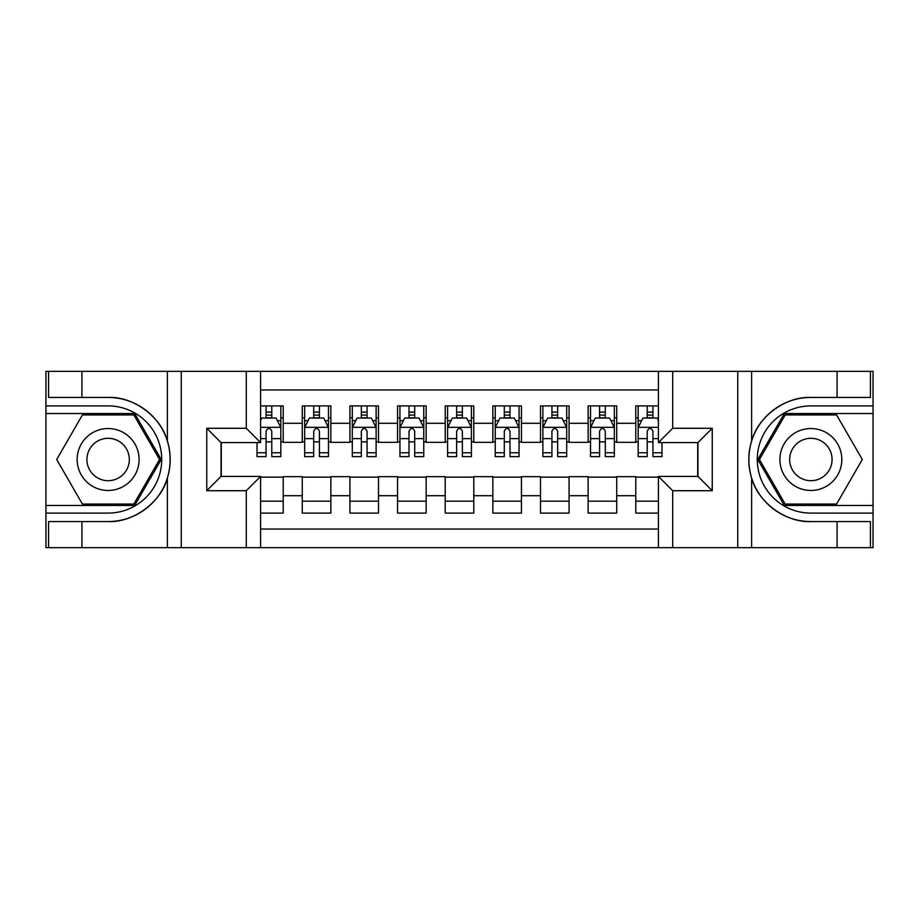 <?xml version="1.0" encoding="UTF-8"?>
<svg xmlns="http://www.w3.org/2000/svg" width="919" height="919" viewBox="0 0 919 919"><rect width="100%" height="100%" fill="white"/><g stroke="black" fill="none" stroke-linecap="round" stroke-linejoin="round"><path stroke-width="1.38" d="M260.582 547.644L658.418 547.644L658.418 476.41L697.958 476.41L697.958 442.59L658.418 442.59L658.418 371.356L260.582 371.356L260.582 442.59L221.042 442.59L221.042 476.41L260.582 476.41L260.582 547.644L81.917 547.644L81.917 521.555L108.12 521.555C133.175 522.819 161.158 502.222 167.384 477.926C171.014 465.657 171.014 453.366 167.384 441.074C161.158 416.778 133.175 396.181 108.12 397.445L81.917 397.445L81.917 371.356L45.95 371.356L45.95 505.473L134.668 505.473L161.216 459.5L134.668 413.527L45.95 413.527M658.418 405.899L635.787 405.899L635.787 423.291L616.729 423.291L616.729 442.349L635.787 442.349L635.787 423.291M616.729 423.291L616.729 405.899L588.137 405.899L588.137 423.291L569.079 423.291L569.079 442.349L588.137 442.349L588.137 423.291M569.079 423.291L569.079 405.899L540.498 405.899L540.498 423.291L521.441 423.291L521.441 442.349L540.498 442.349L540.498 423.291M521.441 423.291L521.441 405.899L492.848 405.899L492.848 423.291L473.79 423.291L473.79 442.349L492.848 442.349L492.848 423.291M473.79 423.291L473.79 405.899L445.21 405.899L445.21 423.291L426.152 423.291L426.152 442.349L445.21 442.349L445.21 423.291M426.152 423.291L426.152 405.899L397.559 405.899L397.559 423.291L378.502 423.291L378.502 442.349L397.559 442.349L397.559 423.291M378.502 423.291L378.502 405.899L349.921 405.899L349.921 423.291L330.863 423.291L330.863 442.349L349.921 442.349L349.921 423.291M330.863 423.291L330.863 405.899L302.271 405.899L302.271 442.349L283.213 442.349L283.213 405.899L260.582 405.899M260.582 513.101L283.213 513.101L283.213 476.651L302.271 476.651L302.271 513.101L330.863 513.101L330.863 476.651L349.921 476.651L349.921 495.709L330.863 495.709M349.921 495.709L349.921 513.101L378.502 513.101L378.502 476.651L397.559 476.651L397.559 495.709L378.502 495.709M397.559 495.709L397.559 513.101L426.152 513.101L426.152 476.651L445.21 476.651L445.21 495.709L426.152 495.709M445.21 495.709L445.21 513.101L473.79 513.101L473.79 476.651L492.848 476.651L492.848 495.709L473.79 495.709M492.848 495.709L492.848 513.101L521.441 513.101L521.441 476.651L540.498 476.651L540.498 495.709L521.441 495.709M540.498 495.709L540.498 513.101L569.079 513.101L569.079 476.651L588.137 476.651L588.137 495.709L569.079 495.709M588.137 495.709L588.137 513.101L616.729 513.101L616.729 476.651L635.787 476.651L635.787 495.709L616.729 495.709M658.418 389.943L260.582 389.943M260.582 529.057L658.418 529.057M635.787 495.709L635.787 513.101L658.418 513.101M221.284 442.59L221.284 476.41M697.716 476.41L697.716 442.59M266.062 417.812L271.783 417.812M280.835 417.812L283.213 417.812M266.062 441.867L271.783 441.867M280.835 441.867L283.213 441.867M260.582 477.133L283.213 477.133M260.582 501.188L283.213 501.188M302.271 441.867L304.66 441.867M313.712 441.867L319.421 441.867M328.474 441.867L330.863 441.867M302.271 417.812L304.66 417.812M313.712 417.812L319.421 417.812M328.474 417.812L330.863 417.812M302.271 477.133L330.863 477.133M302.271 501.188L330.863 501.188M349.921 477.133L378.502 477.133M349.921 501.188L378.502 501.188M349.921 417.812L352.299 417.812M361.351 417.812L367.072 417.812M376.124 417.812L378.502 417.812M349.921 441.867L352.299 441.867M361.351 441.867L367.072 441.867M376.124 441.867L378.502 441.867M397.559 477.133L426.152 477.133M397.559 501.188L426.152 501.188M397.559 417.812L399.949 417.812M409.001 417.812L414.71 417.812M423.762 417.812L426.152 417.812M397.559 441.867L399.949 441.867M409.001 441.867L414.71 441.867M423.762 441.867L426.152 441.867M445.21 477.133L473.79 477.133M445.21 501.188L473.79 501.188M445.21 417.812L447.587 417.812M456.64 417.812L462.36 417.812M471.413 417.812L473.79 417.812M445.21 441.867L447.587 441.867M456.64 441.867L462.36 441.867M471.413 441.867L473.79 441.867M492.848 477.133L521.441 477.133M492.848 501.188L521.441 501.188M492.848 417.812L495.238 417.812M504.29 417.812L509.999 417.812M519.051 417.812L521.441 417.812M492.848 441.867L495.238 441.867M504.29 441.867L509.999 441.867M519.051 441.867L521.441 441.867M540.498 477.133L569.079 477.133M540.498 501.188L569.079 501.188M540.498 417.812L542.876 417.812M551.928 417.812L557.649 417.812M566.701 417.812L569.079 417.812M540.498 441.867L542.876 441.867M551.928 441.867L557.649 441.867M566.701 441.867L569.079 441.867M588.137 477.133L616.729 477.133M588.137 501.188L616.729 501.188M588.137 417.812L590.526 417.812M599.579 417.812L605.288 417.812M614.34 417.812L616.729 417.812M588.137 441.867L590.526 441.867M599.579 441.867L605.288 441.867M614.34 441.867L616.729 441.867M635.787 477.133L658.418 477.133M635.787 501.188L658.418 501.188M635.787 417.812L638.165 417.812M647.217 417.812L652.938 417.812M635.787 441.867L638.165 441.867M647.217 441.867L652.938 441.867M271.783 412.091L266.062 412.091M257.01 452.757L257.01 456.64L266.062 456.64L266.062 452.757L257.01 452.757L257.01 442.59M277.377 420.672L280.835 420.672L280.835 456.64L271.783 456.64L271.783 431.149C269.876 427.484 267.969 427.484 266.062 431.149L266.062 452.757M280.835 420.672L280.835 405.899M280.835 427.576L276.068 418.053L261.777 418.053L260.582 420.431M266.062 418.053L266.062 405.899M271.783 405.899L271.783 418.053M123.605 432.677A30.97 30.97 0 0 0 81.309 444.015A30.97 30.97 0 0 0 92.647 486.323A30.97 30.97 0 0 0 134.944 474.985A30.97 30.97 0 0 0 123.605 432.677M118.723 441.143A21.206 21.206 0 0 0 89.763 448.897A21.206 21.206 0 0 0 97.529 477.857A21.206 21.206 0 0 0 126.489 470.103A21.206 21.206 0 0 0 118.723 441.143M133.841 504.049L82.411 504.049L56.691 459.5L82.411 414.951L133.841 414.951L159.561 459.5L133.841 504.049M826.353 432.677A30.97 30.97 0 0 0 784.056 444.015A30.97 30.97 0 0 0 795.394 486.323A30.97 30.97 0 0 0 837.691 474.985A30.97 30.97 0 0 0 826.353 432.677M821.471 441.143A21.206 21.206 0 0 0 792.511 448.897A21.206 21.206 0 0 0 800.277 477.857A21.206 21.206 0 0 0 829.237 470.103A21.206 21.206 0 0 0 821.471 441.143M836.589 504.049L785.159 504.049L759.439 459.5L785.159 414.951L836.589 414.951L862.309 459.5L836.589 504.049M246.292 547.644L246.292 490.712L206.752 490.712L206.752 428.288L246.292 428.288L246.292 371.356L181.261 371.356L181.261 547.644M167.384 441.074L167.384 371.356L81.917 371.356M81.917 547.644L45.95 547.644L45.95 505.473M45.95 513.101L108.12 513.101A53.601 53.601 0 0 0 161.721 459.5A53.601 53.601 0 0 0 108.12 405.899L45.95 405.899M108.12 521.555A62.055 62.055 0 0 0 170.187 459.5A62.055 62.055 0 0 0 108.12 397.445M167.384 371.356L181.261 371.356M246.292 371.356L260.582 371.356M81.917 521.555L48.569 521.555L48.569 547.644M81.917 397.445L48.569 397.445L48.569 371.356M246.292 490.712L260.582 476.41M206.752 490.712L221.042 476.41M206.752 428.288L221.042 442.59M246.292 428.288L260.582 442.59M658.418 371.356L837.083 371.356L837.083 397.445L810.88 397.445C785.825 396.181 757.842 416.778 751.616 441.074C747.986 453.343 747.986 465.634 751.616 477.926C757.842 502.222 785.825 522.819 810.88 521.555L837.083 521.555L837.083 547.644L873.05 547.644L873.05 413.527L784.332 413.527L757.784 459.5L784.332 505.473L873.05 505.473M672.708 371.356L672.708 428.288L712.248 428.288L712.248 490.712L672.708 490.712L672.708 547.644L737.739 547.644L737.739 371.356M751.616 477.926L751.616 547.644L837.083 547.644M837.083 371.356L873.05 371.356L873.05 413.527M873.05 405.899L810.88 405.899A53.601 53.601 0 0 0 757.279 459.5A53.601 53.601 0 0 0 810.88 513.101L873.05 513.101M810.88 397.445A62.055 62.055 0 0 0 748.813 459.5A62.055 62.055 0 0 0 810.88 521.555M751.616 547.644L737.739 547.644M672.708 547.644L658.418 547.644M837.083 397.445L870.431 397.445L870.431 371.356M837.083 521.555L870.431 521.555L870.431 547.644M672.708 428.288L658.418 442.59M712.248 428.288L697.958 442.59M712.248 490.712L697.958 476.41M672.708 490.712L658.418 476.41M319.421 412.091L313.712 412.091M328.474 452.757L319.421 452.757L319.421 456.64L328.474 456.64L328.474 427.576L323.718 418.053L309.416 418.053L304.66 427.576L304.66 456.64L313.712 456.64L313.712 452.757L304.66 452.757M304.66 427.576L304.66 405.899M328.474 427.576L328.474 405.899M313.712 418.053L313.712 405.899M319.421 405.899L319.421 418.053M319.421 452.757L319.421 431.149C317.526 427.484 315.619 427.484 313.712 431.149L313.712 452.757M367.072 412.091L361.351 412.091M376.124 452.757L367.072 452.757L367.072 456.64L376.124 456.64L376.124 427.576L371.356 418.053L357.066 418.053L352.299 427.576L352.299 456.64L361.351 456.64L361.351 452.757L352.299 452.757M352.299 427.576L352.299 405.899M376.124 427.576L376.124 405.899M361.351 418.053L361.351 405.899M367.072 405.899L367.072 418.053M367.072 452.757L367.072 431.149C365.165 427.484 363.258 427.484 361.351 431.149L361.351 452.757M414.71 412.091L409.001 412.091M423.762 452.757L414.71 452.757L414.71 456.64L423.762 456.64L423.762 427.576L419.007 418.053L404.705 418.053L399.949 427.576L399.949 456.64L409.001 456.64L409.001 452.757L399.949 452.757M399.949 427.576L399.949 405.899M423.762 427.576L423.762 405.899M409.001 418.053L409.001 405.899M414.71 405.899L414.71 418.053M414.71 452.757L414.71 431.149C412.815 427.484 410.908 427.484 409.001 431.149L409.001 452.757M462.36 412.091L456.64 412.091M471.413 452.757L462.36 452.757L462.36 456.64L471.413 456.64L471.413 427.576L466.645 418.053L452.355 418.053L447.587 427.576L447.587 456.64L456.64 456.64L456.64 452.757L447.587 452.757M447.587 427.576L447.587 405.899M471.413 427.576L471.413 405.899M456.64 418.053L456.64 405.899M462.36 405.899L462.36 418.053M462.36 452.757L462.36 431.149C460.453 427.484 458.547 427.484 456.64 431.149L456.64 452.757M509.999 412.091L504.29 412.091M519.051 452.757L509.999 452.757L509.999 456.64L519.051 456.64L519.051 427.576L514.295 418.053L499.993 418.053L495.238 427.576L495.238 456.64L504.29 456.64L504.29 452.757L495.238 452.757M495.238 427.576L495.238 405.899M519.051 427.576L519.051 405.899M504.29 418.053L504.29 405.899M509.999 405.899L509.999 418.053M509.999 452.757L509.999 431.149C508.104 427.484 506.197 427.484 504.29 431.149L504.29 452.757M557.649 412.091L551.928 412.091M566.701 452.757L557.649 452.757L557.649 456.64L566.701 456.64L566.701 427.576L561.934 418.053L547.644 418.053L542.876 427.576L542.876 456.64L551.928 456.64L551.928 452.757L542.876 452.757M542.876 427.576L542.876 405.899M566.701 427.576L566.701 405.899M551.928 418.053L551.928 405.899M557.649 405.899L557.649 418.053M557.649 452.757L557.649 431.149C555.742 427.484 553.835 427.484 551.928 431.149L551.928 452.757M605.288 412.091L599.579 412.091M614.34 452.757L605.288 452.757L605.288 456.64L614.34 456.64L614.34 427.576L609.584 418.053L595.282 418.053L590.526 427.576L590.526 456.64L599.579 456.64L599.579 452.757L590.526 452.757M590.526 427.576L590.526 405.899M614.34 427.576L614.34 405.899M599.579 418.053L599.579 405.899M605.288 405.899L605.288 418.053M605.288 452.757L605.288 431.149C603.392 427.484 601.486 427.484 599.579 431.149L599.579 452.757M652.938 412.091L647.217 412.091M658.418 420.431L657.223 418.053L642.932 418.053L638.165 427.576L638.165 456.64L647.217 456.64L647.217 452.757L638.165 452.757M638.165 427.576L638.165 405.899M661.99 442.59L661.99 456.64L652.938 456.64L652.938 431.149C651.031 427.484 649.124 427.484 647.217 431.149L647.217 452.757M647.217 418.053L647.217 405.899M652.938 405.899L652.938 418.053M302.271 495.709L283.213 495.709M302.271 423.291L283.213 423.291M280.72 427.335L260.582 427.335M280.835 452.757L271.783 452.757M266.062 438.616L260.582 438.616M280.835 438.616L271.783 438.616M271.783 415.124L266.062 415.124M167.384 547.644L167.384 477.926M751.616 371.356L751.616 441.074M328.359 427.335L304.775 427.335M304.66 420.672L308.106 420.672M325.027 420.672L328.474 420.672M313.712 438.616L304.66 438.616M328.474 438.616L319.421 438.616M319.421 415.124L313.712 415.124M376.009 427.335L352.425 427.335M352.299 420.672L355.756 420.672M372.666 420.672L376.124 420.672M361.351 438.616L352.299 438.616M376.124 438.616L367.072 438.616M367.072 415.124L361.351 415.124M423.648 427.335L400.064 427.335M399.949 420.672L403.395 420.672M420.316 420.672L423.762 420.672M409.001 438.616L399.949 438.616M423.762 438.616L414.71 438.616M414.71 415.124L409.001 415.124M471.286 427.335L447.714 427.335M447.587 420.672L451.045 420.672M467.955 420.672L471.413 420.672M456.64 438.616L447.587 438.616M471.413 438.616L462.36 438.616M462.36 415.124L456.64 415.124M518.936 427.335L495.352 427.335M495.238 420.672L498.684 420.672M515.605 420.672L519.051 420.672M504.29 438.616L495.238 438.616M519.051 438.616L509.999 438.616M509.999 415.124L504.29 415.124M566.575 427.335L542.991 427.335M542.876 420.672L546.334 420.672M563.244 420.672L566.701 420.672M551.928 438.616L542.876 438.616M566.701 438.616L557.649 438.616M557.649 415.124L551.928 415.124M614.225 427.335L590.641 427.335M590.526 420.672L593.973 420.672M610.894 420.672L614.34 420.672M599.579 438.616L590.526 438.616M614.34 438.616L605.288 438.616M605.288 415.124L599.579 415.124M658.418 427.335L638.28 427.335M638.165 420.672L641.623 420.672M661.99 452.757L652.938 452.757M647.217 438.616L638.165 438.616M658.418 438.616L652.938 438.616M652.938 415.124L647.217 415.124"/></g></svg>
